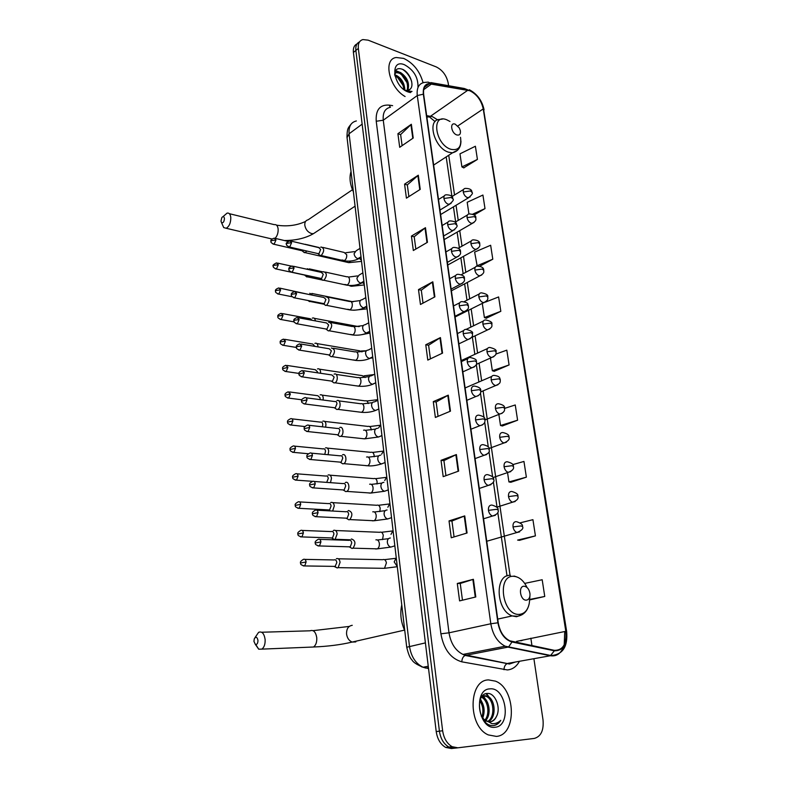 <?xml version="1.0" encoding="UTF-8"?>
<svg xmlns="http://www.w3.org/2000/svg" width="788" height="788" viewBox="0 0 788 788"><rect width="100%" height="100%" fill="white"/><g stroke="black" fill="none" stroke-linecap="round" stroke-linejoin="round"><path stroke-width="1.18" d="M357.062 43.892C354.206 45.241 352.985 48.098 353.408 52.441L436.217 731.579C437.379 739.154 440.531 744.433 445.683 747.428L451.416 748.531L454.44 748.196M359.525 41.882C356.659 43.222 355.437 46.078 355.861 50.442L439.418 731.175C440.591 738.77 443.752 744.059 448.904 747.063L454.646 748.176L448.904 747.063C443.752 744.059 440.591 738.77 439.418 731.175L355.861 50.442C355.437 46.078 356.659 43.222 359.525 41.882M403.663 58.401L396.177 57.504C382.751 59.12 389.114 87.557 405.081 96.53C389.114 87.557 382.751 59.12 396.177 57.504L403.663 58.401C413.355 63.06 419.817 71.156 423.067 82.701C419.817 71.156 413.355 63.06 403.663 58.401M488.639 679.926C468.368 679.63 467.579 726.231 488.274 734.909L496.351 736.406C517.125 735.115 515.854 688.446 495.406 681.137L488.639 679.926C468.368 679.63 467.579 726.231 488.274 734.909L496.351 736.406C517.125 735.115 515.854 688.446 495.406 681.137L488.639 679.926M469.806 90.748C476.779 94.215 481.261 100.263 483.241 108.902L565.814 631.306C566.779 644.091 562.957 650.435 554.338 650.327L509.826 640.811C503.709 637.669 499.848 631.661 498.252 622.786L423.649 94.294C423.028 88.128 424.909 84.631 429.283 83.784L469.806 90.748M469.756 90.403L431.588 83.498C425.5 82.976 422.752 86.542 423.343 94.186L497.918 622.796C499.956 633.286 504.645 639.689 511.983 641.984L554.358 650.79C563.193 650.898 567.114 644.397 566.109 631.296L483.517 109.01C481.488 100.155 476.898 93.949 469.756 90.403M519.499 540.302L535.426 535.879L532.924 519.676L520.169 522.838M510.811 482.266L526.374 477.154L523.951 461.443L512.761 464.624M502.38 425.963L517.598 420.201L515.254 404.963L504.615 408.381M463.738 167.864L477.42 159.422L475.391 146.243L459.965 153.847L461.916 166.918L463.896 167.942M486.255 318.244L500.823 311.299L498.607 296.948L485.438 302.099M494.204 371.315L509.087 364.942L506.812 350.158L495.869 354.058M448.589 85.715L448.175 82.957C446.491 75.412 442.511 70.063 436.237 66.911L368.144 40.158L362.913 39.567C359.417 40.582 357.89 43.537 358.333 48.432L442.639 730.762C443.821 738.376 446.983 743.685 452.145 746.699L457.887 747.812L534.313 738.425C541.011 736.514 543.907 730.328 543.011 719.868L533.9 658.699M531.959 645.668L530.846 638.191M458.636 471.096L443.191 476.661L441.034 460.33L456.38 454.558L458.636 471.096M467.077 532.993L451.258 537.771L449.032 520.907L464.743 515.904L467.077 532.993M475.794 596.959L459.591 600.899L457.296 583.475L473.391 579.298L475.794 596.959M434.887 296.849L420.457 304.473L418.487 289.6L432.829 281.809L434.887 296.849M427.451 242.3L413.336 250.515L411.425 236.085L425.461 227.702L427.451 242.3M420.231 189.376L406.421 198.162L404.569 184.146L418.3 175.212L420.231 189.376M413.227 138.018L399.703 147.317L397.91 133.714L411.356 124.268L413.227 138.018M450.47 411.159L435.37 417.463L433.282 401.634L448.283 395.152L450.47 411.159M442.551 353.113L427.795 360.096L425.776 344.76L440.433 337.589L442.551 353.113M529.605 599.934L544.754 596.457L542.183 579.741L524.719 583.406M479.843 266.137L492.796 259.213L490.648 245.265L474.632 252.091L477.213 266.137M474.159 214.927L485.004 208.603L482.916 195.05L467.195 202.28L468.939 213.942M425.776 344.76L428.613 345.272M430.415 358.855L428.603 345.223L440.433 337.589M433.282 401.634L436.148 402.038M438.049 416.35L436.148 401.998L448.283 395.152M397.91 133.714L400.639 134.62M402.107 145.672L400.629 134.551L411.356 124.268M404.569 184.146L407.327 184.963M408.874 196.596L407.317 184.894L418.3 175.212M411.425 236.085L414.212 236.804M415.837 249.057L414.202 236.745L425.461 227.702M418.487 289.6L421.304 290.22M423.018 303.124L421.294 290.161L432.829 281.809M457.296 583.475L460.241 583.484L473.391 579.298M449.032 520.907L451.957 521.055M454.065 536.923L451.948 521.026L464.743 515.904M441.034 460.33L443.93 460.606L456.38 454.558M509.087 364.942L492.342 370.754L490.441 358.048M492.342 370.754L494.362 371.365M483.901 302.7L482.699 303.173M500.823 311.299L484.403 317.574L482.286 303.38M484.403 317.574L486.413 318.303M492.796 259.213L476.691 265.92M485.004 208.603L472.8 214.1M477.42 159.422L461.916 166.918M517.598 420.201L500.518 425.51L498.745 413.651M500.518 425.51L502.547 426.003M526.374 477.154L508.93 481.931L507.462 472.051M508.93 481.931L510.979 482.295M535.426 535.879L517.617 540.095L519.666 540.322M544.754 596.457L529.625 599.461M445.929 475.666L443.92 460.566M462.467 600.2L460.241 583.465M394.729 74.87L396.522 75.441C401.841 78.613 404.618 83.548 404.835 90.226M394.946 75.934L395.546 76.18C400.304 78.908 403.092 83.361 403.899 89.546M394.719 73.865L397.319 71.836L400.452 72.457C407.376 77.283 409.829 83.301 407.82 90.512M394.768 73.235L396.334 72.585L399.467 73.205C406.007 77.579 408.578 83.37 407.169 90.59M404.874 90.256L407.751 90.531L410.213 89.133L409.464 89.832M406.48 91.181L411.247 91.94M417.975 87.084C418.221 77.352 413.739 69.915 404.539 64.774C389.311 58.184 393.114 87.074 408.263 92.019L410.459 92.59M410.213 89.133C414.852 84.966 409.464 72.269 402.727 69.393C397.487 67.433 394.827 69.305 394.739 75.018M412.026 91.438L405.79 90.768M402.461 69.275C406.716 72.013 409.78 76.081 411.651 81.45M395.369 71.018L397.664 71.806M401.319 74.338L407.13 82.809M397.566 77.431L403.121 85.508M395.596 70.595L399.191 71.994M394.67 74.624L395.349 75.008M220.975 221.064L221.517 222.61C223.181 223.221 224.147 221.842 224.432 218.483C224.009 216.355 223.132 216.06 221.822 217.606L220.975 221.064M223.024 216.621L227.062 213.134C229.141 212.711 230.392 214.188 230.805 217.567C230.786 222.945 229.239 226.501 226.156 228.264L223.703 227.565L222.541 224.935M456.833 134.955C459.621 135.546 460.793 134.098 460.34 130.621L459.286 127.932L455.228 124.169C449.505 121.874 451.179 133.241 456.833 134.955M351.024 171.528C349.143 177.497 349.941 184.274 353.408 191.868M253.943 641.383L255.332 644.367C257.016 644.761 257.893 643.432 257.971 640.358C257.105 636.852 255.873 636.34 254.268 638.841L253.943 641.383M254.987 637.64L258.602 632.331C261.99 631.08 264.157 633.463 265.123 639.482C265.31 644.082 264.226 647.293 261.882 649.125L258.7 649.184L255.765 644.525M526.217 600.141C528.187 599.993 529.428 598.604 529.92 595.994L529.999 593.985C529.309 589.365 527.359 586.784 524.148 586.233C517.992 585.858 520.149 600.535 526.217 600.141M401.762 604.918C399.861 613.517 400.865 622.106 404.776 630.686M303.134 251.658L305.133 252.623L306.847 251.027M301.735 250.673L303.725 250.298M307.103 244.881L305.36 244.29M305.32 275.248L306.906 276.972L308.965 275.889M309.989 269.9L307.29 268.747M304.198 274.982L291.924 272.353M308.098 300.524L309.467 301.597L310.955 301.085M312.708 295.224L309.782 293.284M309.418 294.564L279.957 288.162M315.358 320.883L315.348 320.746C314.993 318.559 314.087 317.643 312.619 318.017L312.314 318.165M311.546 326.409L312.403 326.567M312.215 320.302L310.314 318.756L282.301 313.565M317.968 346.897L317.938 346.08C317.564 343.814 316.628 342.869 315.111 343.272L314.875 343.381M314.875 346.375L312.806 344.051L284.675 339.323M320.558 373.266L320.568 371.778C320.174 369.414 319.199 368.449 317.633 368.882L317.475 368.961M317.466 372.813L317.466 371.808L315.348 369.71L287.088 365.455M323.119 400.028L323.238 397.841C322.824 395.389 321.809 394.394 320.194 394.857L320.115 394.896M319.997 399.614L320.105 397.891L317.909 395.734L289.521 391.961M325.651 427.165L325.946 424.269C325.513 421.728 324.459 420.703 322.784 421.206L322.784 421.206M322.45 426.81L322.794 424.348C322.479 422.506 321.721 421.767 320.519 422.132L291.993 418.852M328.123 454.706L328.685 451.091C328.251 448.5 327.187 447.436 325.493 447.889M324.774 454.4L325.523 451.189C325.208 449.318 324.439 448.549 323.218 448.874M330.497 482.66L331.472 478.286C331.029 475.656 329.955 474.553 328.251 474.967L328.074 475.036M326.715 482.384L328.281 478.414C327.966 476.513 327.187 475.706 325.956 476.011M332.644 511.038L334.299 505.886C333.846 503.217 332.763 502.064 331.039 502.429L330.694 502.596M329.315 510.082L329.886 510.89M328.182 509.895L329.591 509.964L331.088 506.044C330.763 504.113 329.985 503.276 328.744 503.532M332.191 538.096L334.299 539.534L335.146 539.288L337.166 533.9C336.712 531.181 335.609 529.979 333.866 530.294L333.344 530.56M331.059 537.928L332.477 537.977L333.935 534.077C333.61 532.107 332.812 531.24 331.561 531.467M333.984 566.375L337.264 567.941L338.121 567.665L340.071 562.327C339.608 559.559 338.505 558.308 336.742 558.584L336.338 558.761M335.097 566.533L336.821 562.524C336.496 560.534 335.688 559.628 334.427 559.815M318.864 254.445L320.194 255.548L321.484 255.233C324.479 250.998 324.361 248.25 321.149 247.008L320.637 247.255M317.485 253.49L319.041 253.588L320.637 249.491L318.805 247.639L290.999 241.089M321.484 279.188L322.873 280.311L324.114 280.026C327.148 275.741 327.01 272.973 323.691 271.722L323.257 271.929M320.115 278.282L321.662 278.4L323.267 274.293L321.356 272.392L293.431 266.275M324.154 304.286L325.602 305.429L326.774 305.163C329.857 300.819 329.689 298.031 326.271 296.781L325.907 296.958M322.784 303.419L324.311 303.557L325.936 299.45L323.947 297.49L295.904 291.836M326.853 329.748L328.369 330.901L329.473 330.655C332.605 326.262 332.408 323.444 328.882 322.194L328.596 322.331M325.493 328.921L327 329.069L328.635 324.971L326.567 322.952L298.406 317.761M329.601 355.575L331.177 356.737L332.221 356.511C335.392 352.069 335.166 349.222 331.531 347.971L331.324 348.069M328.241 354.787L329.719 354.945L331.374 350.847L329.226 348.769L300.947 344.051M332.388 381.776L334.023 382.938L334.999 382.732C338.495 381.225 337.688 372.389 334.22 374.113L334.092 374.172M331.039 381.037L332.487 381.195L334.161 377.097L331.925 374.96L303.518 370.734M335.215 408.351L336.919 409.524L337.816 409.336C341.401 407.889 340.485 398.807 336.939 400.629L336.9 400.649M333.876 407.652L335.284 407.829L336.978 403.732C336.663 401.9 335.885 401.171 334.664 401.525L306.118 397.812M335.284 407.829L305.311 404.057L307.015 399.861C306.709 397.999 305.941 397.25 304.729 397.625C301.991 398.905 300.967 400.068 301.656 401.112L301.666 401.23M338.091 435.331L339.855 436.503L340.751 436.296C344.346 434.809 343.292 425.687 339.746 427.52M336.752 434.671L338.19 434.828L339.845 430.75C339.51 428.869 338.722 428.111 337.471 428.475L308.768 425.284M341.007 462.704L342.839 463.866L343.735 463.649C347.301 462.103 346.168 453.051 342.632 454.774L342.504 454.834M339.677 462.083L341.135 462.211L342.741 458.173C342.416 456.262 341.608 455.464 340.347 455.789M343.982 490.481L345.863 491.643L346.769 491.407C350.296 489.811 349.074 480.818 345.568 482.443L345.292 482.571M342.652 489.909L344.129 490.008L345.696 485.999C345.351 484.049 344.543 483.231 343.272 483.517M346.996 518.681L348.936 519.834L349.842 519.578C352.906 514.978 352.472 511.954 348.542 510.516L348.079 510.742M345.666 518.14L347.173 518.218L348.68 514.239C348.345 512.259 347.528 511.402 346.237 511.658M350.059 547.305L352.059 548.448L352.965 548.172C355.959 543.562 355.496 540.509 351.566 539.002L351.172 539.179M348.739 546.803L350.256 546.852L351.724 542.902C351.369 540.893 350.552 539.997 349.242 540.223M496.42 716.548C501.385 707.742 495.022 692.839 487.585 693.45C474.021 693.115 478.552 726.349 492.894 725.59L493.584 725.541C496.538 725.157 498.932 723.423 500.754 720.34C498.193 722.823 495.228 723.926 491.879 723.65L483.99 719.326L486.61 721.168L490.254 721.838C492.963 721.463 495.022 719.7 496.42 716.548C494.864 719.543 492.746 721.306 490.067 721.847M483.99 719.326L481.301 716.184M481.665 696.897L484.699 695.637L487.752 696.277C495.485 699.616 496.755 718.016 488.186 721.71M485.595 721.306L483.832 720.35M482.335 696.04L483.438 695.834M480.217 699.714C484.374 704.994 485.211 711.111 482.719 718.065M479.823 700.916C483.014 705.693 483.714 711.091 481.941 717.1M481.911 696.71L482.729 697.055C489.378 699.951 491.663 714.755 485.566 720.587M481.438 697.222L481.478 697.242C487.851 700.02 490.313 713.928 484.886 720.104M483.684 695.814L486.491 696.474C493.948 699.705 495.534 717.188 487.545 721.542M489.86 688.879C472.889 689.116 478.267 730.003 495.1 727.235C511.875 726.152 506.26 686.614 489.86 688.879M500.754 720.34C498.774 723.325 496.332 725.068 493.436 725.561M485.92 693.686L489.949 697.912M482.906 696.109L485.024 698.779M486.501 693.558L492.579 701.793M483.418 695.903L487.683 702.847M480.463 699.094L482.847 703.92M353.408 52.441L358.333 48.432M436.217 731.579L442.639 730.762M356.363 120.958C350.965 122.229 348.542 126.504 349.094 133.763L362.145 124.149M347.055 137.624L349.094 133.763L409.464 646.259C411.1 656.591 415.621 663.585 423.038 667.239L425.963 668.116L428.426 667.653M421.688 666.855L428.534 668.569M406.716 647.253L425.402 642.88M483.241 108.902L457.828 125.962M437.665 119.855L432.504 116.703L426.663 115.639M520.848 640.831L522.543 640.289M519.469 661.29C516.534 666.589 512.515 669.475 507.413 669.938L461.817 661.831C450.687 658.591 443.713 649.253 440.896 633.808L376.231 121.253C375.561 109.896 379.855 104.518 389.134 105.119L392.631 105.651M554.358 650.79L550.379 655.744L507.876 663.368L510.604 663.545L515.421 662.009M430.859 82.592L464.329 88.492L467.767 89.842M497.918 622.796L490.816 623.761L417.276 95.555L423.343 94.186M511.983 641.984L508.644 646.899L505.187 646.219C497.573 642.289 492.776 634.803 490.816 623.761L449.012 632.813C450.805 643.471 455.464 650.671 462.989 654.424L507.275 663.535C505.197 664.589 504.103 666.658 503.995 669.721M390.454 107.247C385.017 108.419 382.623 112.743 383.264 120.219L417.276 95.555C416.517 87.892 418.861 83.528 424.289 82.454L428.15 82.119L431.588 83.498M563.696 646.515C560.957 653.557 556.515 656.64 550.379 655.744L507.965 647.115L465.147 655.449C463.068 656.552 461.965 658.679 461.817 661.831M565.873 631.74L564.71 632.006L564.218 644.811M566.109 631.296L566.641 631.444C567.971 646.623 562.77 654.651 551.058 655.547L505.187 646.219L462.989 654.424L465.147 655.449L509.432 664.028L515.283 662.038M566.631 631.385L483.517 109.01M457.887 747.812L454.646 748.176M376.231 121.253L383.264 120.219L449.012 632.813L440.896 633.808M389.134 105.119L390.385 107.257M565.814 631.306L516.504 641.393M510.053 575.378L483.123 390.878M481.655 380.811L479.074 363.15M477.607 353.073L475.095 335.846M473.618 325.749L471.165 308.945M469.687 298.829L467.304 282.459M465.816 272.303L463.492 256.356M462.004 246.151L459.739 230.628M458.242 220.384L456.035 205.284M454.538 194.981L448.736 155.256M467.865 90.206L430.563 116.21L429.371 116.86L426.781 116.476M431.686 83.863L423.678 89.684M426.869 117.107L429.371 116.86L435.084 121.608M442.078 353.339L439.97 337.855M434.415 297.096L432.376 282.094M426.988 242.556L425.008 228.008M419.787 189.662L417.867 175.547M412.794 138.314L410.932 124.612M449.978 411.366L447.801 395.389M458.143 471.273L455.897 454.765M466.565 533.141L464.24 516.091M475.272 597.087L472.869 579.446M275.17 238.252C277.317 235.848 278.302 232.765 278.134 229.012C277.671 225.723 276.381 224.265 274.254 224.649L229.367 213.696M316.205 231.849L313.427 233.681L311.575 233.563C307.862 232.253 305.596 229.466 304.798 225.21C304.631 222.137 305.764 220.325 308.177 219.783L352.463 189.731M271.072 238.774L271.712 239.217M449.987 121.47L446.56 119.707C430.78 113.305 435.222 144.726 450.903 149.306C458.567 150.803 461.778 146.804 460.517 137.309M442.226 119.155L439.517 119.431C426.535 119.687 434.424 148.321 448.648 152.222L452.529 152.793L457.611 150.163M310.383 647.135L313.526 647.007C315.909 645.234 316.983 642.131 316.756 637.689C315.722 631.887 313.486 629.592 310.029 630.804L261.665 632.242M355.792 641.925L352.157 642.062C349.045 640.792 347.183 638.113 346.562 634.025C346.444 628.834 348.335 625.938 352.256 625.317M527.024 587.464C523.567 580.431 519.085 576.708 513.589 576.304C496.568 575.053 502.311 615.645 519.184 614.384C524.611 613.891 527.999 610.06 529.339 602.909L529.605 599.698M510.447 575.378C494.48 573.95 495.8 610.483 512.2 615.92L516.485 616.728L522.188 614.64M440.63 214.553L468.466 197.818C472.012 194.784 473.184 192.981 471.992 192.39L470.456 190.952L463.255 191.986C463.896 194.843 465.344 196.744 467.609 197.689L470.101 196.961M471.933 192.055C471.845 189.642 469.638 188.421 465.334 188.381C463.728 188.559 463.039 189.76 463.255 191.986M272.983 244.053L274.066 244.29C271.486 243.137 270.461 242.172 270.993 241.404L271.555 240.616L275.977 239.985L274.263 238.153C271.427 239.109 270.343 240.192 270.993 241.404L271.013 241.571M347.203 262.296L348.798 262.66L350.591 261.045M302.858 250.929L274.066 244.29L275.977 239.985M359.525 258.533L361.416 260.296M444.166 239.601L472.179 223.457C477.459 220.187 475.499 218.946 475.863 217.981L474.327 216.611L467.067 217.636C467.717 220.532 469.175 222.433 471.441 223.349L473.913 222.6M475.804 217.665C476.129 215.538 473.943 214.287 469.264 213.922C467.579 214.07 466.851 215.311 467.067 217.636M275.298 268.797L276.421 269.023C273.8 267.92 272.746 266.955 273.269 266.147L273.84 265.379L278.292 264.758L276.509 262.867C273.367 264.463 272.284 265.556 273.269 266.147L273.288 266.295M349.911 285.926L351.546 286.271L352.748 285.443M291.176 272.195L276.421 269.023L278.292 264.758M362.677 282.725L364.184 283.956M447.751 265.024L475.962 249.481C481.36 246.349 479.439 244.92 479.784 243.955L478.247 242.645L470.938 243.669C471.588 246.605 473.056 248.506 475.341 249.382L477.784 248.614M479.734 243.65C479.744 241.384 477.587 240.123 473.263 239.838C471.49 239.966 470.712 241.236 470.938 243.669M277.652 293.894L278.814 294.111C276.125 293.038 275.051 292.082 275.583 291.225L276.164 290.496L280.636 289.866L278.785 287.925C275.997 288.969 274.923 290.073 275.583 291.225L275.603 291.373M353.231 310.206L354.304 310.186M292.22 296.771L278.814 294.111L280.636 289.866M365.878 307.133L366.991 307.921M451.396 290.821L479.784 275.889C485.309 272.875 483.428 271.387 483.763 270.304L482.226 269.072L474.869 270.097C475.528 273.072 476.996 274.973 479.291 275.81L481.704 275.032M483.714 270.018C483.655 267.703 481.517 266.403 477.311 266.137C475.45 266.236 474.642 267.546 474.869 270.097M280.036 319.357L281.237 319.564C278.509 318.539 277.406 317.574 277.928 316.668L278.509 315.968L283.02 315.338L281.099 313.338C278.312 314.442 277.258 315.545 277.928 316.668L277.937 316.806M358.668 326.626L314.323 318.332M294.18 321.908L281.237 319.564L283.02 315.338M369.198 331.827L369.838 332.221M455.09 316.993L483.665 302.69C489.309 299.804 487.486 298.258 487.802 297.056L486.275 295.894L478.848 296.918C479.518 299.933 481.005 301.834 483.3 302.631L485.674 301.834M487.762 296.79C488.314 295.057 486.206 293.737 481.438 292.841C479.478 292.89 478.621 294.249 478.848 296.918M282.459 345.174L283.69 345.371C280.922 344.395 279.799 343.43 280.301 342.475L280.902 341.805L285.443 341.174L283.444 339.116C280.676 340.268 279.632 341.391 280.301 342.475L280.321 342.603M361.997 351.891L359.584 350.788L316.855 343.568M296.485 347.469L283.69 345.371L285.443 341.174M471.382 337.599L487.605 329.896C493.465 327.02 491.554 325.562 491.909 324.213L490.372 323.119L482.896 324.144C483.566 327.197 485.063 329.108 487.378 329.867L489.712 329.059M491.86 323.957C492.47 322.331 490.382 320.992 485.615 319.938C483.576 319.958 482.67 321.356 482.896 324.144M284.921 371.375L286.182 371.552C283.355 370.596 282.193 369.631 282.715 368.646L287.896 367.385L285.817 365.268C283.079 366.45 282.045 367.572 282.715 368.646L282.725 368.764M365.139 377.541L362.332 375.659L319.416 369.158M299.036 373.433L286.182 371.552L287.896 367.385M476.326 364.391L491.604 357.525C497.592 354.797 495.75 353.142 496.076 351.783L494.539 350.768L487.004 351.793C487.683 354.886 489.19 356.787 491.505 357.506L493.8 356.698M496.026 351.546C496.755 350.059 494.697 348.7 489.86 347.459C487.723 347.429 486.767 348.877 487.004 351.793M287.423 397.95L288.713 398.107C285.837 397.221 284.655 396.246 285.157 395.202L290.378 393.98L288.221 391.784C285.492 393.045 284.478 394.187 285.157 395.202L285.177 395.31M377.669 399.122L375.709 401.328M368.203 403.574L368.193 403.515C367.701 401.309 366.676 400.422 365.11 400.865L322.016 395.103M301.814 399.792L288.713 398.107L290.378 393.98M480.769 391.872L495.662 385.568C501.473 383.027 499.71 381.776 500.242 381.559L500.301 379.777L498.765 378.841L491.17 379.855C491.85 382.968 493.347 384.869 495.662 385.568L497.947 384.761M500.262 379.55C499.513 378.27 500.616 376.349 494.174 375.393C491.948 375.315 490.944 376.812 491.17 379.855M289.954 424.919L291.274 425.057C288.339 424.19 287.127 423.215 287.64 422.141L292.909 420.95C292.604 419.078 291.865 418.329 290.674 418.704C287.965 419.994 286.96 421.137 287.64 422.141L287.659 422.25M380.663 424.663L378.614 427.914M371.197 429.992L371.128 429.155C370.606 426.86 369.542 425.953 367.927 426.426L324.646 421.422M304.858 426.554L291.274 425.057L292.909 420.95M484.994 419.915L499.779 414.045C504.872 412.508 504.537 409.642 504.586 409.74L504.596 408.204L503.059 407.347L495.406 408.361C496.066 411.425 497.524 413.316 499.779 414.045L502.163 413.267M498.42 403.742C496.174 403.712 495.169 405.259 495.406 408.361M292.535 452.282L293.885 452.401C290.91 451.593 289.669 450.618 290.161 449.475L295.47 448.333C295.155 446.382 294.377 445.604 293.146 446.008C290.457 447.367 289.462 448.53 290.161 449.475L290.171 449.574M383.697 450.569L381.648 454.164M374.152 456.794L374.103 455.149C373.551 452.765 372.448 451.829 370.793 452.342L327.306 448.106M308.266 453.73L293.885 452.401L295.47 448.333M489.072 448.49L503.975 442.974C508.28 441.103 509.944 439.143 508.95 437.064L507.423 436.296L499.71 437.31C500.341 440.325 501.759 442.206 503.975 442.974L506.428 442.216M502.724 432.523C500.469 432.553 499.464 434.149 499.71 437.31M295.155 480.05L296.524 480.158C293.491 479.39 292.23 478.414 292.722 477.223L298.071 476.11C297.736 474.09 296.938 473.293 295.667 473.716C292.988 475.154 292.003 476.326 292.722 477.223L292.732 477.311M386.77 476.829L384.721 480.522M377.038 483.999L377.117 481.517C376.546 479.035 375.403 478.07 373.689 478.621L330.005 475.184M312.728 481.34L296.524 480.158L298.071 476.11M493.012 477.577L508.221 472.347C512.555 470.702 514.278 468.712 513.382 466.388L511.855 465.708L504.074 466.723C504.684 469.687 506.073 471.559 508.221 472.347L510.772 471.628M507.098 461.758C504.832 461.847 503.827 463.502 504.074 466.723M297.815 508.24L299.204 508.319C296.13 507.61 294.83 506.625 295.313 505.384L300.711 504.31C300.356 502.212 299.529 501.385 298.219 501.838C295.579 503.305 294.604 504.487 295.313 505.384L295.323 505.463M389.883 503.463L387.834 507.265M379.846 511.609L380.171 508.25C379.57 505.679 378.388 504.684 376.625 505.266L332.743 502.655M329.591 509.964L299.204 508.319L300.711 504.31M496.795 507.176L512.545 502.192C517.007 500.616 518.78 498.607 517.883 496.174L516.357 495.583L508.516 496.598C509.107 499.513 510.447 501.375 512.545 502.192L515.165 501.513M511.54 491.466C509.275 491.604 508.26 493.318 508.516 496.598M300.514 536.855L301.932 536.914C298.8 536.244 297.47 535.269 297.943 533.959L303.39 532.934C303.016 530.748 302.159 529.9 300.819 530.383C298.189 531.92 297.234 533.112 297.943 533.959L297.953 534.028M393.045 530.472L390.986 534.382M382.525 539.632L383.273 535.367C382.643 532.688 381.422 531.664 379.609 532.284L335.511 530.521M332.477 537.977L301.932 536.914L303.39 532.934M486.748 541.257L516.938 532.511C521.912 530.432 523.754 528.403 522.454 526.433L520.927 525.941L513.027 526.945C513.589 529.812 514.899 531.664 516.938 532.511L519.637 531.88M516.051 521.636C513.776 521.843 512.761 523.616 513.027 526.945M303.262 565.902L304.69 565.942C301.518 565.321 300.159 564.336 300.622 562.977L306.108 561.982C305.714 559.726 304.828 558.85 303.449 559.352C300.849 560.948 299.903 562.149 300.622 562.977L300.622 563.036M396.256 557.874L394.187 561.883L397.27 566.572M382.495 568.296L384.505 568.315L386.416 562.868C385.756 560.091 384.495 559.037 382.633 559.697L338.318 558.8M335.412 566.395L304.69 565.942L306.108 561.982M288.516 246.792L289.669 247.048C287.049 245.915 285.995 244.95 286.517 244.132L287.118 243.315L291.619 242.674L289.817 240.803C286.615 242.409 285.512 243.512 286.517 244.132L286.536 244.31M439.99 210.041L449.249 204.427C452.883 201.393 454.105 199.561 452.893 198.94L451.268 197.443L443.93 198.497C444.57 201.413 446.057 203.353 448.392 204.309L451.012 203.511M452.834 198.596C452.765 196.163 450.529 194.892 446.136 194.794C444.452 194.971 443.713 196.202 443.93 198.497M360.017 248.378L356.186 250.732L354.078 253.697C354.472 256.238 355.752 257.903 357.9 258.671L360.697 256.986M342.002 259.971L344.523 260.552C346.178 259.242 346.907 257.312 346.7 254.741L344.159 252.446L322.814 247.402M318.687 253.766L289.669 247.048L291.619 242.674M290.989 272.037L292.181 272.284C289.511 271.2 288.438 270.235 288.95 269.368L289.551 268.58L294.091 267.94L292.22 266.009C289.383 267.034 288.29 268.147 288.95 269.368L288.969 269.526M443.654 235.996L452.893 230.638C456.656 227.702 457.917 225.851 456.695 225.092L455.06 223.674L447.673 224.718C448.313 227.673 449.81 229.613 452.164 230.529L454.755 229.722M456.636 224.767C456.616 222.403 454.41 221.113 450.017 220.896C448.244 221.044 447.456 222.324 447.673 224.718M362.884 272.845L359.131 275.061L356.895 278.125C357.289 280.695 358.57 282.36 360.737 283.099L363.495 281.503M344.809 284.458L347.272 284.98C348.936 283.7 349.675 281.759 349.468 279.159C349.064 277.268 348.178 276.48 346.819 276.805L325.405 272.096M321.356 278.538L292.181 272.284L294.091 267.94M293.5 297.647L294.732 297.884C292.013 296.83 290.91 295.864 291.422 294.958L292.033 294.2L296.603 293.569L294.653 291.58C291.826 292.653 290.742 293.786 291.422 294.958L291.432 295.116M447.377 262.345L456.587 257.243C462.054 254.219 460.222 252.712 460.547 251.638L458.921 250.288L451.475 251.333C452.125 254.337 453.632 256.277 455.986 257.154L458.547 256.327M460.497 251.333C460.547 249.047 458.37 247.737 453.957 247.393C452.085 247.511 451.258 248.821 451.475 251.333M365.79 297.647L362.106 299.726C360.52 299.864 359.732 300.918 359.752 302.878C360.146 305.488 361.436 307.153 363.613 307.862L366.312 306.365M347.666 309.27L350.049 309.743C351.734 308.492 352.472 306.552 352.266 303.922C351.842 301.952 350.926 301.134 349.508 301.489L328.035 297.135M324.055 303.675L294.732 297.884L296.603 293.569M296.042 323.632L297.322 323.848C294.535 322.844 293.402 321.868 293.924 320.923L294.545 320.194L299.144 319.564L297.115 317.515C294.308 318.647 293.244 319.79 293.924 320.923L293.934 321.071M451.15 289.097L460.34 284.251C465.935 281.346 464.142 279.789 464.467 278.597L462.842 277.317L455.326 278.361C455.986 281.405 457.503 283.335 459.877 284.182L462.398 283.335M464.418 278.302C464.703 276.164 462.556 274.835 457.956 274.293C455.986 274.372 455.119 275.731 455.326 278.361M368.735 322.794L365.13 324.735C363.465 324.843 362.638 325.927 362.638 327.985C363.051 330.635 364.342 332.29 366.528 332.979L369.168 331.581M350.561 334.437L352.866 334.851C354.57 333.629 355.319 331.689 355.102 329.02C354.659 326.971 353.704 326.134 352.236 326.518L330.694 322.528M326.803 329.157L297.322 323.848L299.144 319.564M298.632 349.99L299.942 350.197C297.125 349.242 295.963 348.266 296.465 347.262L297.096 346.572L301.735 345.942L299.617 343.834C296.84 345.006 295.786 346.149 296.465 347.262L296.475 347.4M454.981 316.264L464.142 311.674C469.963 308.798 468.102 307.192 468.436 305.961L466.811 304.759L459.246 305.803C459.916 308.886 461.443 310.827 463.817 311.624L466.309 310.767M468.397 305.685C467.323 304.769 469.825 302.69 462.014 301.607C459.956 301.646 459.03 303.045 459.246 305.803M371.719 348.286L368.193 350.089C366.45 350.168 365.573 351.281 365.573 353.448C365.987 356.127 367.287 357.791 369.493 358.441L372.054 357.151M353.516 359.949L355.733 360.303C357.447 359.131 358.205 357.181 357.988 354.482C357.516 352.344 356.521 351.487 355.004 351.901L333.393 348.276M329.591 355.014L299.942 350.197L301.735 345.942M301.262 376.743L302.612 376.93C299.736 376.014 298.544 375.039 299.036 373.995L304.355 372.704L302.159 370.537C299.391 371.778 298.347 372.931 299.036 373.995L299.056 374.113M458.882 343.844L468.003 339.52C473.972 336.771 472.15 335.107 472.475 333.748L470.85 332.625L463.226 333.669C463.896 336.791 465.432 338.732 467.826 339.49L470.278 338.623M472.436 333.491C473.391 332.112 471.293 330.733 466.141 329.345C463.984 329.335 463.009 330.773 463.226 333.669M374.743 374.142L371.306 375.807C369.474 375.846 368.557 376.999 368.548 379.264C368.961 381.983 370.281 383.648 372.488 384.258L374.96 383.086M356.511 385.825L358.629 386.13C360.362 384.977 361.121 383.037 360.904 380.299C360.411 378.073 359.377 377.186 357.811 377.639L336.121 374.399M332.418 381.234L302.612 376.93L304.355 372.704M303.932 403.889L305.311 404.057C302.375 403.19 301.164 402.205 301.656 401.112L307.015 399.861M462.832 371.867L471.923 367.789C478.03 365.179 476.257 363.445 476.582 361.968L474.947 360.934L467.264 361.968C467.944 365.13 469.49 367.07 471.894 367.789L474.297 366.913M476.533 361.722C475.154 361.19 479.311 359.791 470.337 357.506C468.082 357.447 467.048 358.934 467.264 361.968M377.816 400.363L374.467 401.89C372.547 401.89 371.581 403.072 371.572 405.456C371.985 408.204 373.305 409.868 375.531 410.45L377.895 409.386M359.584 412.075L361.574 412.311C363.327 411.198 364.086 409.258 363.869 406.48C363.347 404.165 362.283 403.259 360.658 403.742L338.889 400.885M306.64 431.44L308.059 431.588C305.084 430.79 303.833 429.805 304.316 428.642L309.714 427.431C309.389 425.49 308.601 424.722 307.35 425.126C304.621 426.475 303.607 427.648 304.316 428.642L304.326 428.751M466.851 400.324L475.903 396.512C481.084 394.906 480.65 392.05 480.729 392.148L480.739 390.621L479.114 389.676L471.362 390.71C472.032 393.842 473.549 395.773 475.903 396.512L478.385 395.655M474.534 386.1C472.209 386.041 471.155 387.578 471.362 390.71M377.61 428.347C375.64 428.337 374.645 429.559 374.625 432.011C375.029 434.74 376.329 436.404 378.506 437.005L380.86 436.069M362.677 438.67L364.617 438.847C366.351 437.734 367.1 435.803 366.873 433.045C366.331 430.662 365.238 429.716 363.583 430.199M338.19 434.828L308.059 431.588L309.714 427.431M309.398 459.414L310.846 459.542C307.803 458.764 306.522 457.779 307.005 456.577L312.452 455.405C312.107 453.396 311.29 452.598 309.999 453.031C307.31 454.42 306.305 455.602 307.005 456.577L307.015 456.676M470.929 429.233L479.951 425.678C485.034 424.318 484.916 421.373 484.935 421.413L484.975 419.738L483.349 418.881L475.538 419.915C476.179 422.989 477.646 424.909 479.951 425.678L482.522 424.86M478.71 415.138C476.376 415.128 475.322 416.724 475.538 419.915M380.722 455.168C378.752 455.198 377.748 456.469 377.738 458.961C378.122 461.64 379.373 463.295 381.5 463.935L384.012 462.95M365.829 465.669L367.73 465.747C369.424 464.634 370.153 462.714 369.917 459.985C369.375 457.562 368.272 456.577 366.587 457.02M341.135 462.211L310.846 459.542L312.452 455.405M312.206 487.802L313.673 487.91C310.59 487.201 309.28 486.216 309.743 484.945L315.23 483.812C314.875 481.714 314.028 480.897 312.698 481.36C310.009 482.817 309.024 484.019 309.743 484.945L309.753 485.034M475.075 458.606L484.059 455.316C491.948 452.056 488.422 450.598 489.269 449.318L487.644 448.549L479.774 449.574C480.385 452.608 481.813 454.518 484.059 455.316L486.728 454.528M482.945 444.629C480.601 444.688 479.547 446.333 479.774 449.574M383.884 482.374C381.894 482.453 380.899 483.763 380.88 486.304C381.244 488.934 382.466 490.589 384.544 491.249L387.135 490.303M369.05 493.042L370.892 493.052C372.547 491.929 373.256 490.028 373.01 487.319C372.458 484.856 371.345 483.822 369.651 484.226M344.129 490.008L313.673 487.91L315.23 483.812M315.052 516.632L316.54 516.711C313.397 516.041 312.058 515.047 312.521 513.737L318.056 512.643C317.672 510.476 316.796 509.629 315.427 510.112C312.777 511.629 311.812 512.84 312.521 513.737L312.531 513.815M479.291 488.452L488.245 485.428C492.993 483.546 494.785 481.527 493.633 479.37L492.017 478.69L484.068 479.725C484.669 482.699 486.058 484.6 488.245 485.428L490.993 484.679M487.26 474.593C484.906 474.711 483.842 476.415 484.068 479.725M387.095 509.984C385.096 510.102 384.091 511.461 384.081 514.042C384.426 516.632 385.608 518.277 387.627 518.977L390.296 518.071M372.32 520.819L374.093 520.75C375.709 519.627 376.398 517.736 376.152 515.056C375.59 512.555 374.458 511.471 372.744 511.836M347.173 518.218L316.54 516.711L318.056 512.643M317.938 545.907L319.455 545.956C316.244 545.326 314.865 544.331 315.338 542.971L320.923 541.927C320.519 539.672 319.613 538.795 318.204 539.317C315.574 540.903 314.619 542.124 315.338 542.971L315.348 543.04M483.576 518.79L492.49 516.032C497.12 514.505 498.981 512.466 498.075 509.905L496.45 509.334L488.442 510.358C489.013 513.284 490.363 515.175 492.49 516.032L495.327 515.322M491.633 505.049C489.269 505.226 488.205 506.989 488.442 510.358M390.346 538.007C388.336 538.165 387.332 539.563 387.322 542.193C387.657 544.744 388.799 546.38 390.759 547.099L393.498 546.251M375.64 549L377.344 548.852C378.92 547.739 379.589 545.848 379.333 543.208C378.772 540.657 377.619 539.534 375.896 539.849M350.256 546.852L319.455 545.956L320.923 541.927M445.683 747.428L452.145 746.699M350.956 124.346C347.872 128.099 347.163 128.769 346.986 137.053L406.706 647.145C408.282 653.912 410.026 658.147 411.917 659.861C413.139 662.235 416.852 664.698 423.038 667.239L428.258 666.254M469.343 89.743C477.193 93.959 482.108 100.637 484.078 109.788M429.283 83.784L424.427 87.31M507.019 575.979L497.799 512.505M497.08 507.531L493.367 481.931M492.648 477.016L489.003 451.849M488.294 446.983L484.699 422.24M483.999 417.413L480.473 393.104M478.868 382.013L476.307 364.411M474.849 354.344L472.357 337.146M470.889 327.079L468.456 310.305M466.988 300.208L464.624 283.867M463.147 273.731L460.842 257.814M459.365 247.639L457.119 232.145M455.631 221.911L453.445 206.85M451.948 196.557L446.195 156.911M396.334 72.585L397.319 71.836M276.549 225.161C287.187 226.747 296.869 225.506 305.586 221.428M221.517 222.61L223.703 227.565M271.939 238.981L226.156 228.264M355.083 206.17L313.427 233.681C305.517 238.212 295.815 240.498 284.33 240.517M433.646 165.076L452.529 152.793C458.025 151.365 460.832 147.464 460.95 141.111M349.242 626.43L313.053 630.656M255.332 644.367L258.7 649.184M404.51 630.114L352.157 642.062C340.968 644.742 328.094 646.396 313.526 647.007L261.882 649.125M529.92 595.994L529.339 602.909C527.96 610.523 524.05 614.975 517.598 616.255L512.2 615.92L497.73 619.102M513.993 576.028L516.14 576.678M361.544 261.37L348.798 262.66L305.133 252.623M451.908 196.586L463.58 189.455M319.258 247.57L306.906 244.664M302.316 250.978L304.385 252.682M275.367 238.409L287.866 241.355M322.125 279.986L307.675 276.893M351.546 286.271L364.302 284.951M455.198 222.167L467.422 215.006M323.247 271.939L309.349 268.885M304.808 275.298L306.906 276.972M277.642 263.113L291.343 266.108M324.065 304.227L310.245 301.499M354.344 310.196L367.1 308.847M458.389 248.181L471.313 240.931M353.152 301.824L311.821 293.441M308.078 300.514L309.467 301.597M359.377 326.527L358.481 326.468M361.791 334.673L369.936 333.058M461.443 274.648L475.272 267.24M366.41 350.768L361.229 350.985M371.118 358.166L372.813 357.604M464.231 301.617L479.291 293.934M373.433 374.645L364.017 375.837M466.25 329.325L483.369 321.031M376.437 399.821L366.834 401.023M461.236 360.579L487.516 348.532M379.481 425.333L369.68 426.554M465.107 387.962L491.732 376.447M498.558 403.761C502.882 404.677 504.881 406.086 504.556 407.997M372.576 452.43L382.574 451.199M294.495 446.136L323.159 448.904M503.01 432.573C507.334 433.636 509.304 435.075 508.92 436.887M375.502 478.68L385.706 477.429M297.037 473.824L325.838 476.06M507.521 461.837C511.845 463.019 513.786 464.487 513.352 466.22M378.457 505.295L388.898 504.024M328.98 510.141L330.29 510.91M299.607 501.917L328.566 503.611M512.111 491.564C516.386 492.864 518.307 494.352 517.854 496.026M381.461 532.284L392.129 531.004M350.059 539.79L335.146 539.288M331.866 538.155L334.299 539.534M302.218 530.432L331.324 531.575M516.761 521.764C521.045 523.212 522.937 524.719 522.434 526.305M384.505 559.657L395.418 558.357M397.29 566.71L384.505 568.315L338.121 567.665M334.801 566.592L337.264 567.941M304.858 559.381L334.132 559.953M354.6 251.589L345.725 252.741M361.062 257.292L358.668 258.75C354.137 260.946 349.261 261.626 344.031 260.789L320.992 255.479M318.116 253.815L320.194 255.548M438.502 199.502L444.255 195.956M357.456 275.918L348.424 277.081M363.918 281.7L361.387 283.168C356.895 285.266 352.049 285.936 346.848 285.177L323.691 280.223M320.765 278.607L322.873 280.311M442.176 225.526L448.017 222.078M360.352 300.573L351.162 301.745M366.824 306.443L364.154 307.921C359.683 309.93 354.876 310.59 349.705 309.901L326.439 305.32M323.464 303.754L325.602 305.429M445.9 251.933L451.849 248.584M363.298 325.562L353.94 326.754M369.759 331.531L366.942 333.019C362.519 334.939 357.742 335.589 352.6 334.969L329.217 330.773M326.193 329.246L328.369 330.901M449.692 278.745L455.74 275.485M366.282 350.906L356.747 352.108M372.734 356.984L369.779 358.471C365.386 360.303 360.648 360.943 355.546 360.392L332.034 356.59M328.97 355.112L331.177 356.737M453.533 305.951L459.69 302.799M369.306 376.605L359.594 377.826M375.758 382.801L372.645 384.278C368.301 386.021 363.593 386.652 358.53 386.169L334.9 382.781M331.787 381.353L334.023 382.938M457.424 333.57L463.708 330.527M372.389 402.668L362.48 403.899M378.821 408.992L375.561 410.45C371.256 412.104 366.587 412.725 361.554 412.321L337.796 409.346M334.644 407.967L336.919 409.524M461.384 361.603L467.796 358.668M474.603 386.11C478.937 386.957 480.976 388.385 480.71 390.405M365.396 430.346L375.512 429.096M381.934 435.557L378.506 437.005L364.617 438.847L340.751 436.296M337.55 434.966L339.855 436.503M478.927 415.178C483.271 416.172 485.28 417.63 484.935 419.541M368.351 457.168L378.683 455.907M385.096 462.517L381.5 463.935C375.6 465.659 371.01 466.26 367.73 465.747L343.735 463.649M340.495 462.369L342.839 463.866M311.437 453.159L340.258 455.838M483.32 444.698C487.654 445.831 489.634 447.308 489.24 449.13M371.355 484.384L381.904 483.093M388.297 489.88L384.544 491.249L370.892 493.052L346.769 491.407M343.479 490.175L345.863 491.643M314.156 481.468L343.115 483.586M487.782 474.691C492.076 475.942 494.017 477.449 493.613 479.202M374.389 511.983L385.184 510.683M391.547 517.647L387.627 518.977L374.093 520.75L349.842 519.578M346.523 518.405L348.936 519.834M316.914 510.191L346.011 511.757M492.313 505.167C496.607 506.576 498.518 508.102 498.046 509.757M377.462 539.997L388.514 538.677M394.847 545.828L390.759 547.099L377.344 548.852L352.965 548.172M349.596 547.049L352.059 548.448M319.701 539.366L348.956 540.341M481.478 697.242L482.729 697.055M486.491 696.474L487.752 696.277"/></g></svg>
